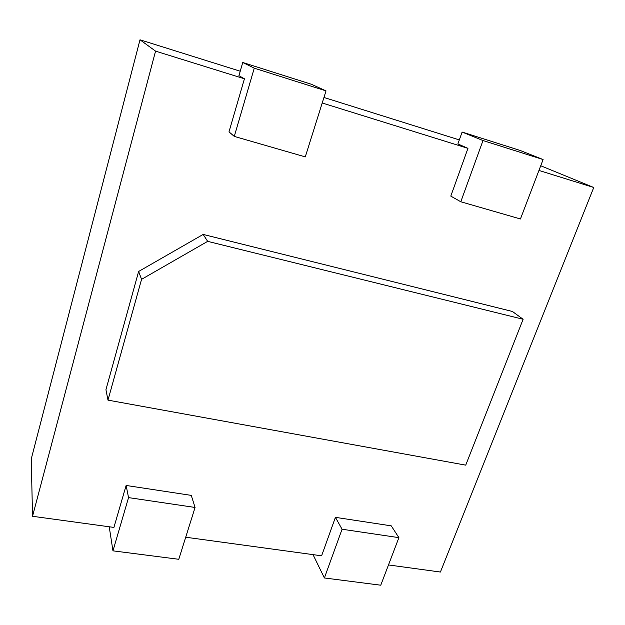 <?xml version="1.0" encoding="UTF-8"?>
<svg xmlns="http://www.w3.org/2000/svg" width="625" height="625" viewBox="0 0 625 625"><rect width="100%" height="100%" fill="white"/><g stroke="black" fill="none" stroke-linecap="round" stroke-linejoin="round"><path stroke-width="0.94" d="M207.664 241.359L523.117 319.273L465.727 465.141L107.984 400.133L141.562 279.336L207.664 241.359L203.164 234.43L138.633 271.469L105.938 389.719L107.984 400.133M523.117 319.273L512.422 311.477L203.164 234.43M141.562 279.336L138.633 271.469M254.258 68.18L326.023 90.883L305.273 156.891L234.281 136.406L254.258 68.18L242.75 62.492L238.937 75.688L244.43 78.781L155.555 51.125L32.531 516.281L113.922 527.414L126.125 485.461L191.258 495.383L195.07 507.461L178.773 559.289L112.961 550.844L128.547 497.609L126.125 485.461M244.43 78.781L228.992 131.859L234.281 136.406M322.219 102.992L467.953 148.344L450.797 196.109L460.797 201.766L482.992 140.539L462.117 132.055L520.07 150.43L543.102 159.547L520.438 218.977L460.797 201.766M538.945 170.438L593.75 187.492L440.406 572.039L388.484 564.945M398.898 537.648L380.758 585.203L324.391 577.969L342.062 529.234L398.898 537.648L391.258 525.852L335.422 517.344L321.609 555.805L185.711 537.227M32.531 516.281L31.25 458.969L140 39.797L240.227 71.219M155.555 51.125L140 39.797M112.961 550.844L109.219 526.766M323.953 97.469L459.32 139.914M593.75 187.492L540.727 165.758M462.117 132.055L457.891 143.938L467.953 148.344M128.547 497.609L195.07 507.461M326.023 90.883L311.375 84.258L242.75 62.492M324.391 577.969L313.031 554.633M342.062 529.234L335.422 517.344M482.992 140.539L543.102 159.547"/></g></svg>
